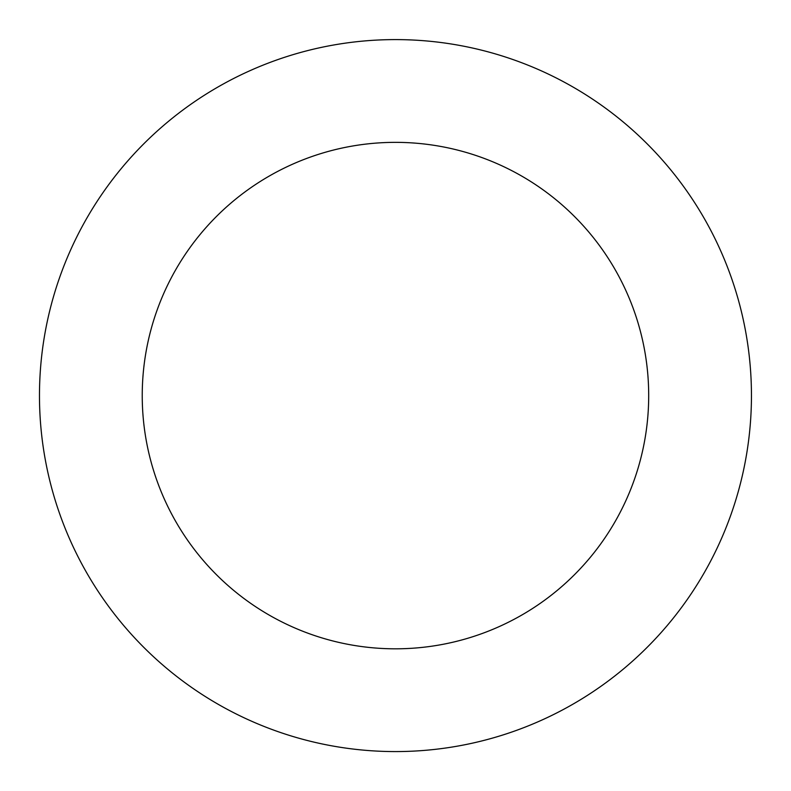 <?xml version="1.0" encoding="UTF-8"?>
<svg xmlns="http://www.w3.org/2000/svg" width="791" height="791" viewBox="0 0 791 791"><rect width="100%" height="100%" fill="white"/><g stroke="black" fill="none" stroke-linecap="round" stroke-linejoin="round"><path stroke-width="1.19" d="M60.521 274.991A355.99 355.99 0 0 0 458.493 745.953A355.99 355.99 0 0 0 667.377 165.823A355.99 355.99 0 0 0 60.521 274.991M157.211 309.805A253.219 253.219 0 0 0 440.3 644.813A253.219 253.219 0 0 0 588.88 232.149A253.219 253.219 0 0 0 157.211 309.805"/></g></svg>
